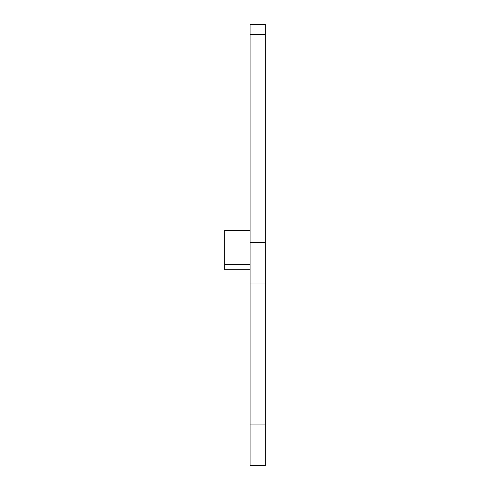 <?xml version="1.0" encoding="UTF-8"?>
<svg xmlns="http://www.w3.org/2000/svg" width="490" height="490" viewBox="0 0 490 490"><rect width="100%" height="100%" fill="white"/><g stroke="black" fill="none" stroke-linecap="round" stroke-linejoin="round"><path stroke-width="0.73" d="M250.072 230.416L224.726 230.416L224.726 269.721L250.072 269.721M250.072 424.946L250.072 465.5L265.274 465.5L265.274 424.946L250.072 424.946L250.072 34.637L265.274 34.637L265.274 424.946M265.274 34.637L265.274 24.5L250.072 24.5L250.072 34.637M265.274 283.018L250.072 283.018M265.274 242.464L250.072 242.464M224.726 264.655L250.072 264.655"/></g></svg>
